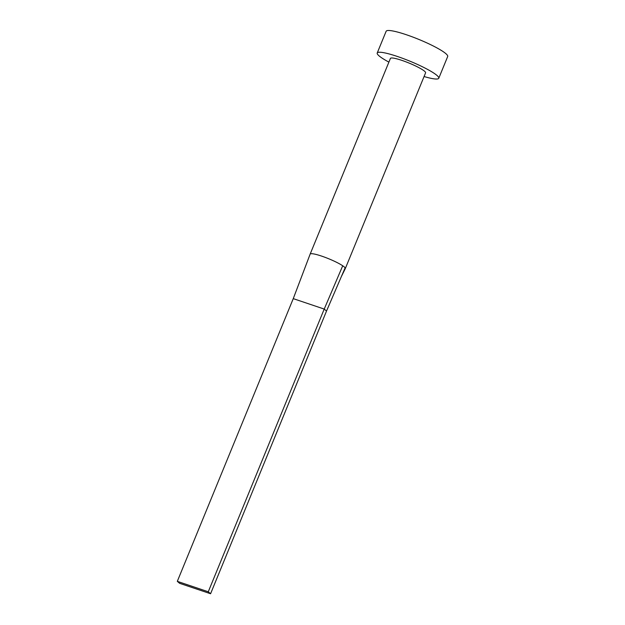 <?xml version="1.0" encoding="UTF-8"?>
<svg xmlns="http://www.w3.org/2000/svg" width="625" height="625" viewBox="0 0 625 625"><rect width="100%" height="100%" fill="white"/><g stroke="black" fill="none" stroke-linecap="round" stroke-linejoin="round"><path stroke-width="0.94" d="M345.312 268.562L345.125 267.836L341.398 276.484L345.297 268.602L425.586 72.844A19.008 2.773 -157.7 0 0 424.516 71.195A19.008 2.773 -157.7 0 0 405.398 61.633A19.008 2.773 -157.7 0 0 390.414 58.422L310.141 254.141A19.008 2.773 -157.7 0 0 310.125 254.172L293.258 298.641L324.219 309.07L342.719 265.773A19.008 2.773 -157.7 0 0 323.43 256.727A19.008 2.773 -157.7 0 0 310.141 254.141M345.125 267.836A19.008 2.773 -157.7 0 0 344.242 266.914A19.008 2.773 -157.7 0 0 342.719 265.773M424.07 76.531A33.266 4.859 -157.7 0 0 438.773 78.25A33.266 4.859 -157.7 0 0 436.898 75.367A33.266 4.859 -157.7 0 0 403.453 58.633A33.266 4.859 -157.7 0 0 377.219 53.008A33.266 4.859 -157.7 0 0 379.094 55.898A33.266 4.859 -157.7 0 0 388.898 62.109M438.773 78.25L447.688 56.508A33.266 4.859 -157.7 0 0 445.82 53.617A33.266 4.859 -157.7 0 0 412.375 36.883A33.266 4.859 -157.7 0 0 386.141 31.266L377.219 53.008M341.398 276.484L326.523 311.047L324.219 309.07L208.273 591.773L177.312 581.344L293.258 298.641M177.312 581.344L179.609 583.32L210.578 593.75L326.523 311.047M210.578 593.75L208.273 591.773"/></g></svg>
